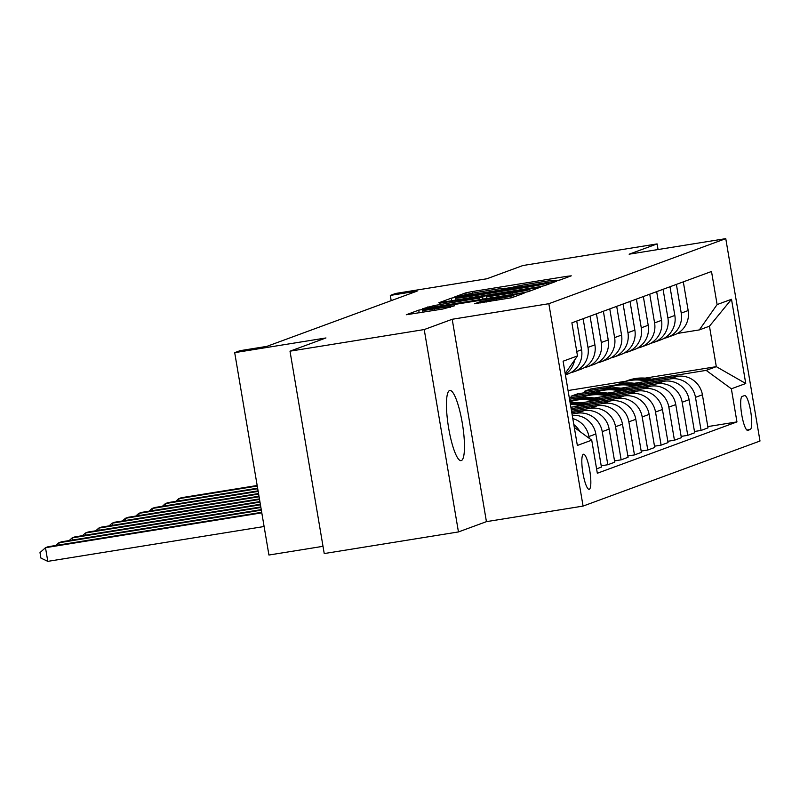 <?xml version="1.0" encoding="UTF-8"?>
<svg xmlns="http://www.w3.org/2000/svg" width="800" height="800" viewBox="0 0 800 800"><rect width="100%" height="100%" fill="white"/><g stroke="black" fill="none" stroke-linecap="round" stroke-linejoin="round"><path stroke-width="1.2" d="M555.72 280.79L560.15 279.93L571.26 275.84L567.04 276.3L472.18 291.58L465.86 292.81L454.74 296.9L463.56 295.18A17.44 0.67 -9.6 0 1 483.77 291.24L491.68 289.96A17.44 0.67 -9.6 0 1 505.52 288.29A17.44 0.67 -9.6 0 1 505.19 288.48L512.57 287.29A17.44 0.67 -9.6 0 1 532.78 283.34L540.69 282.07A17.44 0.67 -9.6 0 1 554.53 280.39A17.44 0.67 -9.6 0 1 554.21 280.58L552.7 281.16L555.72 280.79M461.38 460.56A35.53 7.14 80.9 0 0 462.4 423.74A35.53 7.14 80.9 0 0 449.81 390.48A35.53 7.14 80.9 0 0 449.54 390.55A35.53 7.14 80.9 0 0 448.53 427.38A35.53 7.14 80.9 0 0 461.11 460.64A35.53 7.14 80.9 0 0 461.38 460.56M589.29 489.28A17.76 3.57 80.9 0 0 589.8 470.86A17.76 3.57 80.9 0 0 583.5 454.24A17.76 3.57 80.9 0 0 583.37 454.27A17.76 3.57 80.9 0 0 582.86 472.69A17.76 3.57 80.9 0 0 589.15 489.31A17.76 3.57 80.9 0 0 589.29 489.28M474.63 303.69L511.79 297.71L524.13 293.17L519.91 293.63L418.73 310.14L406.28 314.75L442.76 309.04L454.46 305.81L434.19 308.9A14.58 0.56 -9.6 0 1 422.62 310.3A14.58 0.56 -9.6 0 1 439.79 306.84L502.24 296.78A14.58 0.56 -9.6 0 1 513.81 295.38A14.58 0.56 -9.6 0 1 496.64 298.84L479.92 301.75L474.65 303.78M658.06 249.55L657.11 243.91L522.88 265.53L486.91 278.76L395.64 293.46L390.31 295.42L417.15 291.1L266.87 346.37L240.03 350.69L234.7 352.65L268.93 555.03L323 546.32M424.22 329.56L458.45 531.94L486.43 521.65L452.2 319.27L424.22 329.56L290 351.18L325.97 337.95L234.7 352.65M452.2 319.27L548.84 303.71L725.77 238.64L760 441.02L583.07 506.09L548.84 303.71M657.11 243.91L629.13 254.2L725.77 238.64M538.01 286.98L544.32 285.74L556.67 281.2L552.44 281.67L457.58 296.95L451.27 298.18L438.82 302.78L538.01 286.98M540.4 287.19L528.05 291.73L521.74 292.96L422.55 308.76L434.25 305.53L479.04 298.1L482.65 296.75L478.32 297.27L439.73 303.18L540.4 287.19M458.45 531.94L324.23 553.56L290 351.18M744.5 395.59L742.16 396.45A17.21 3.46 80.9 0 0 741.67 414.29A17.21 3.46 80.9 0 0 747.76 430.4A17.21 3.46 80.9 0 0 747.9 430.36L750.24 429.5A17.21 3.46 80.9 0 0 750.73 411.66A17.21 3.46 80.9 0 0 744.64 395.55A17.21 3.46 80.9 0 0 744.5 395.59M645.11 378.13L716.31 366.66L709.46 326.19L699.33 329.91L717.11 304.57L711.51 271.48L571.89 322.83L577.49 355.92L565.17 373.48M717.11 304.57L731.5 299.28L745.75 383.51L731.36 388.8L706.18 370.38L651.64 379.17M707.79 426.59L736.95 421.9L731.36 388.8M736.95 421.9L597.33 473.25L591.73 440.16L577.35 445.45L563.1 361.21L577.49 355.92M486.43 521.65L583.07 506.09M390.31 295.42L391.19 300.64M568.06 390.54L625.87 381.22M615.88 384.93L590.75 388.97L584.35 391.33L609.35 387.3M706.18 370.38L716.31 366.66L745.75 383.51M601.21 465.79L607.82 464.73L602.23 431.64A22.21 21.74 -110.2 0 0 577.05 413.22L572.03 414.02M607.82 464.73L614.75 462.18L609.15 429.09A22.21 21.74 -110.2 0 0 583.98 410.67L571.8 412.63M614.53 460.89L621.14 459.83L615.55 426.74A22.21 21.74 -110.2 0 0 590.37 408.32L571.58 411.34M621.14 459.83L628.07 457.28L622.48 424.19A22.21 21.74 -110.2 0 0 597.3 405.77L571.34 409.95M627.85 455.99L634.47 454.93L628.87 421.84A22.21 21.74 -110.2 0 0 603.69 403.42L571.7 408.57M634.47 454.93L641.4 452.38L635.8 419.29A22.21 21.74 -110.2 0 0 610.62 400.87L570.89 407.27M641.18 451.09L647.79 450.03L642.19 416.94A22.21 21.74 -110.2 0 0 617.02 398.52L585.03 403.67M647.79 450.03L654.72 447.48L649.12 414.39A22.21 21.74 -110.2 0 0 623.94 395.97L580.95 402.89M654.5 446.19L661.11 445.13L655.52 412.04A22.21 21.74 -110.2 0 0 630.34 393.62L598.35 398.77M661.11 445.13L668.04 442.58L662.44 409.49A22.21 21.74 -110.2 0 0 637.27 391.07L594.27 397.99M667.82 441.29L674.44 440.23L668.84 407.14A22.21 21.74 -110.2 0 0 643.66 388.72L611.67 393.87M575.91 399.63L569.76 400.62M674.44 440.23L681.36 437.68L675.77 404.59A22.21 21.74 -110.2 0 0 650.59 386.17L607.6 393.09M582.71 397.1L569.53 399.22M681.15 436.39L687.76 435.33L682.16 402.24A22.21 21.74 -110.2 0 0 656.99 383.82L624.99 388.97M589.24 394.73L569.31 397.94M687.76 435.33L694.69 432.78L689.09 399.69A22.21 21.74 -110.2 0 0 663.91 381.27L620.92 388.19M596.03 392.2L571.03 396.23L577.42 393.87L577.64 395.16M694.47 431.49L701.08 430.43L695.48 397.34A22.21 21.74 -110.2 0 0 670.31 378.92L638.32 384.07M602.56 389.83L577.42 393.87M701.08 430.43L708.01 427.88L702.41 394.79A22.21 21.74 -110.2 0 0 677.24 376.37L634.24 383.29M677.43 333.44L699.33 329.91M590.75 388.97L590.96 390.26M596.59 468.86L601.43 467.08L595.83 433.99A22.21 21.74 -110.2 0 0 572.26 415.37M664.13 338.32A22.21 21.74 -110.2 0 0 667.43 337.4L674.35 334.86A22.21 21.74 -110.2 0 0 688.17 310.56L683.31 281.85M667.43 337.4A22.21 21.74 -110.2 0 0 681.24 313.1L676.38 284.4M650.81 343.22A22.21 21.74 -110.2 0 0 654.1 342.3L661.03 339.76A22.21 21.74 -110.2 0 0 674.84 315.46L669.99 286.75M654.1 342.3A22.21 21.74 -110.2 0 0 667.91 318L663.06 289.3M637.49 348.12A22.21 21.74 -110.2 0 0 640.78 347.2L647.71 344.66A22.21 21.74 -110.2 0 0 661.52 320.36L656.67 291.65M640.78 347.2A22.21 21.74 -110.2 0 0 654.59 322.9L649.74 294.2M624.17 353.02A22.21 21.74 -110.2 0 0 627.46 352.1L634.39 349.55A22.21 21.74 -110.2 0 0 648.2 325.26L643.34 296.55M627.46 352.1A22.21 21.74 -110.2 0 0 641.27 327.8L636.41 299.1M610.84 357.92A22.21 21.74 -110.2 0 0 614.14 357L621.06 354.45A22.21 21.74 -110.2 0 0 634.87 330.16L630.02 301.45M614.14 357A22.21 21.74 -110.2 0 0 627.95 332.7L623.09 304M597.52 362.82A22.21 21.74 -110.2 0 0 600.81 361.9L607.74 359.35A22.21 21.74 -110.2 0 0 621.55 335.06L616.7 306.35M600.81 361.9A22.21 21.74 -110.2 0 0 614.62 337.6L609.77 308.9M584.2 367.72A22.21 21.74 -110.2 0 0 587.49 366.8L594.42 364.25A22.21 21.74 -110.2 0 0 608.23 339.96L603.37 311.25M587.49 366.8A22.21 21.74 -110.2 0 0 601.3 342.5L596.45 313.8M570.87 372.62A22.21 21.74 -110.2 0 0 574.17 371.7L581.09 369.15A22.21 21.74 -110.2 0 0 594.91 344.85L590.05 316.15M574.17 371.7A22.21 21.74 -110.2 0 0 587.98 347.4L583.12 318.7M565.42 374.92L567.77 374.05A22.21 21.74 -110.2 0 0 581.58 349.75L576.73 321.05M565.32 374.33A22.21 21.74 -110.2 0 0 574.62 360M589.2 438.3L588.9 436.54A22.21 21.74 -110.2 0 0 572.81 418.61M579.87 431.47A22.21 21.74 -110.2 0 0 573.82 424.59M574.29 427.39L591.73 440.16M709.46 326.19L731.5 299.28M548.14 282.82L455.98 297.97A17.44 0.67 -9.6 0 0 455.65 298.16A17.44 0.67 -9.6 0 0 469.49 296.49L526.41 287.32A17.44 0.67 -9.6 0 0 546.62 283.37L548.14 282.82L548.38 284.25M512.64 292.9A14.58 0.56 -9.6 0 0 529.81 289.44A14.58 0.56 -9.6 0 0 518.24 290.84L496.24 294.39L486.32 296.97L512.64 292.9L512.9 294.39M654.62 380.01A42.47 41.57 -110.2 0 0 627.83 380.51L625.8 381.25A42.47 41.57 -110.2 0 0 625.17 381.49M646.85 381.26A42.47 41.57 -110.2 0 0 622.5 382.47A42.47 41.57 -110.2 0 0 618.58 384.15M651.71 380.48A42.47 41.57 -110.2 0 0 625.8 381.25M622.5 382.47L624.52 381.72A42.47 41.57 69.8 0 1 649.84 380.78M257.17 485.5L181.38 497.71L178.71 498.69L257.26 486.04M175.73 501.37L178.71 498.69L179.08 500.83M641.3 384.91A42.47 41.57 -110.2 0 0 614.51 385.41L612.48 386.15A42.47 41.57 -110.2 0 0 611.84 386.39M633.52 386.16A42.47 41.57 -110.2 0 0 609.18 387.37A42.47 41.57 -110.2 0 0 605.26 389.05M638.38 385.38A42.47 41.57 -110.2 0 0 612.48 386.15M609.18 387.37L611.2 386.62A42.47 41.57 69.8 0 1 636.52 385.68M257.62 488.18L168.06 502.61L165.39 503.59L257.71 488.72M162.41 506.27L165.39 503.59L165.75 505.73M627.97 389.81A42.47 41.57 -110.2 0 0 601.18 390.31L599.16 391.05A42.47 41.57 -110.2 0 0 598.52 391.29M620.2 391.06A42.47 41.57 -110.2 0 0 595.85 392.27A42.47 41.57 -110.2 0 0 591.93 393.94M625.06 390.28A42.47 41.57 -110.2 0 0 599.16 391.05M595.85 392.27L597.88 391.52A42.47 41.57 69.8 0 1 623.2 390.58M258.07 490.86L154.73 507.51L152.07 508.49L258.17 491.4M149.08 511.17L152.07 508.49L152.43 510.63M614.65 394.71A42.47 41.57 -110.2 0 0 587.86 395.21L585.83 395.95A42.47 41.57 -110.2 0 0 585.2 396.19M606.88 395.96A42.47 41.57 -110.2 0 0 582.53 397.17A42.47 41.57 -110.2 0 0 578.61 398.84M611.74 395.18A42.47 41.57 -110.2 0 0 585.83 395.95M582.53 397.17L584.56 396.42A42.47 41.57 69.8 0 1 609.87 395.48M258.53 493.55L141.41 512.41L138.75 513.39L258.62 494.08M135.76 516.07L138.75 513.39L139.11 515.53M601.33 399.61A42.47 41.57 -110.2 0 0 574.54 400.11L572.51 400.85A42.47 41.57 -110.2 0 0 571.87 401.09M593.56 400.86A42.47 41.57 -110.2 0 0 569.96 401.8L571.23 401.32A42.47 41.57 69.8 0 1 596.55 400.38M598.42 400.08A42.47 41.57 -110.2 0 0 572.51 400.85M258.98 496.23L128.09 517.31L125.42 518.29L259.07 496.76M122.44 520.97L125.42 518.29L125.79 520.43M588.01 404.51A42.47 41.57 -110.2 0 0 570.14 402.83M580.23 405.76A42.47 41.57 -110.2 0 0 570.41 404.46M585.09 404.98A42.47 41.57 -110.2 0 0 570.23 403.36M570.29 403.75A42.47 41.57 69.8 0 1 583.23 405.28M259.44 498.91L114.76 522.21L112.1 523.19L259.53 499.44M109.11 525.87L112.1 523.19L112.46 525.33M574.68 409.41A42.47 41.57 -110.2 0 0 571.08 408.42M259.89 501.59L101.44 527.11L98.78 528.09L259.98 502.13M95.79 530.77L98.78 528.09L99.14 530.23M260.34 504.27L88.12 532.01L85.45 532.99L260.43 504.81M82.47 535.67L85.45 532.99L85.82 535.13M260.8 506.95L74.8 536.91L72.13 537.89L260.89 507.49M69.15 540.57L72.13 537.89L72.49 540.03M261.25 509.63L61.47 541.81L58.81 542.79L261.34 510.17M55.82 545.47L58.81 542.79L59.17 544.93M261.7 512.31L48.15 546.71L45.49 547.69L47.8 561.36L264.11 526.52M47.8 561.36L40.93 558.09L40 552.62L45.49 547.69L261.79 512.85M577.05 413.22L583.98 410.67M590.37 408.32L597.3 405.77M603.69 403.42L610.62 400.87M617.02 398.52L623.94 395.97M630.34 393.62L637.27 391.07M643.66 388.72L650.59 386.17M656.99 383.82L663.91 381.27M670.31 378.92L677.24 376.37M681.24 313.1L688.17 310.56M695.48 397.34L702.41 394.79M682.16 402.24L689.09 399.69M667.91 318L674.84 315.46M668.84 407.14L675.77 404.59M654.59 322.9L661.52 320.36M655.52 412.04L662.44 409.49M641.27 327.8L648.2 325.26M642.19 416.94L649.12 414.39M627.95 332.7L634.87 330.16M628.87 421.84L635.8 419.29M614.62 337.6L621.55 335.06M615.55 426.74L622.48 424.19M601.3 342.5L608.23 339.96M602.23 431.64L609.15 429.09M587.98 347.4L594.91 344.85M588.9 436.54L595.83 433.99M576.75 351.53L581.58 349.75M746.88 430.04L750.24 429.5M466.15 294.5L465.86 292.81M472.45 293.21L472.18 291.58M567.21 277.33L567.04 276.3M451.72 300.87L451.27 298.18M552.62 282.69L552.44 281.67M469.74 297.97L469.49 296.49M526.66 288.81L526.41 287.32M546.86 284.81L546.62 283.37M428.15 308.03L427.94 306.76M434.5 307.01L434.25 305.53M472.97 300.81L472.72 299.33M479.33 299.79L479.04 298.1M482.95 299.21L482.54 296.81M536.35 288.68L536.17 287.65M490.89 297.93L490.64 296.44M480.13 303.03L479.92 301.75M486.48 302L486.23 300.52M496.89 300.33L496.64 298.84M434.44 310.38L434.19 308.9M450.31 307.36L450.13 306.33M419.19 312.84L418.73 310.14M425.15 309.55L425.05 308.91M520.08 294.66L519.91 293.63M554.63 280.96L554.53 280.39M505.62 288.85L505.52 288.29M548.46 284.22L548.21 282.77M455.99 300.19L455.65 298.16M483.06 299.19L482.65 296.75M530.08 290.98L529.81 289.44M486.59 298.62L486.32 296.97M514.06 296.87L513.81 295.38M422.94 312.23L422.62 310.3"/></g></svg>
